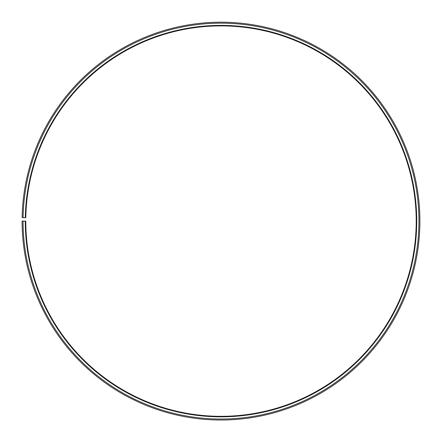 <?xml version="1.0" encoding="UTF-8"?>
<svg xmlns="http://www.w3.org/2000/svg" width="442" height="442" viewBox="0 0 442 442"><rect width="100%" height="100%" fill="white"/><g stroke="black" fill="none" stroke-linecap="round" stroke-linejoin="round"><path stroke-width="0.66" d="M416.215 221.111A195.215 195.215 0 0 0 222.702 25.901A195.215 195.215 0 0 0 25.813 217.702L25.304 217.691A195.729 195.729 0 0 1 222.707 25.387A195.729 195.729 0 0 1 416.729 221.111A195.729 195.729 0 0 1 221 416.834A195.729 195.729 0 0 1 25.271 221.111L25.785 221.111A195.215 195.215 0 0 0 221 416.325A195.215 195.215 0 0 0 416.215 221.111M23.094 217.652L22.128 217.635A198.9 198.9 0 0 1 222.735 22.216A198.9 198.9 0 0 1 419.9 221.111A198.9 198.9 0 0 1 221 420.011A198.9 198.9 0 0 1 22.1 221.111L23.067 221.111A197.933 197.933 0 0 0 221 419.044A197.933 197.933 0 0 0 418.933 221.111A197.933 197.933 0 0 0 222.729 23.183A197.933 197.933 0 0 0 23.094 217.652L25.304 217.691M23.067 221.111L25.271 221.111"/></g></svg>
